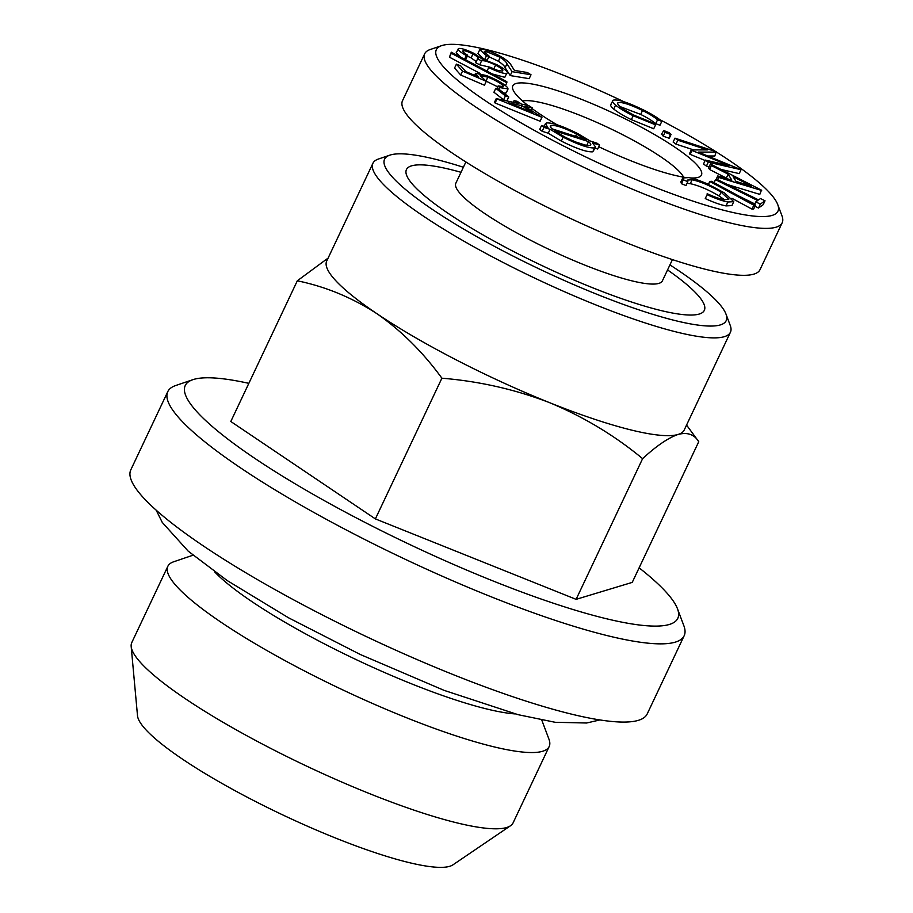 <?xml version="1.0" encoding="UTF-8"?>
<svg xmlns="http://www.w3.org/2000/svg" width="913" height="913" viewBox="0 0 913 913"><rect width="100%" height="100%" fill="white"/><g stroke="black" fill="none" stroke-linecap="round" stroke-linejoin="round"><path stroke-width="1.37" d="M541.774 720.095L548.941 739.142A210.892 36.999 -154.7 0 1 549.17 746.549A210.892 36.999 -154.7 0 1 423.21 724.237A210.892 36.999 -154.7 0 1 221.517 622.552A210.892 36.999 -154.7 0 1 167.844 566.288A210.892 36.999 -154.7 0 1 173.71 561.769L192.974 555.218M549.17 746.549L513.129 822.796A210.892 36.999 -154.7 0 1 510.493 825.763A210.892 36.999 -154.7 0 1 377.799 796.889A210.892 36.999 -154.7 0 1 185.465 698.81A210.892 36.999 -154.7 0 1 131.175 646.461A210.892 36.999 -154.7 0 1 131.792 642.547L167.844 566.288M639.123 567.829A272.405 47.796 -154.7 0 1 677.492 608.8L683.848 625.702A285.586 50.101 -154.7 0 1 684.168 635.722A285.586 50.101 -154.7 0 1 513.597 605.524A285.586 50.101 -154.7 0 1 240.473 467.821A285.586 50.101 -154.7 0 1 167.787 391.631A285.586 50.101 -154.7 0 1 175.73 385.514L192.826 379.694A272.405 47.796 -154.7 0 1 248.838 383.346M684.168 635.722L647.203 713.943A285.586 50.101 -154.7 0 1 476.62 683.734A285.586 50.101 -154.7 0 1 203.496 546.031A285.586 50.101 -154.7 0 1 130.81 469.841L167.787 391.631M522.556 101.023A91.163 15.989 -154.7 0 1 608.423 127.717A91.163 15.989 -154.7 0 1 683.552 177.122M727.878 202.001C722.56 201.02 715.632 198.578 707.096 194.686L705.247 198.589C713.783 202.492 720.711 204.923 726.029 205.904L731.918 205.585L733.767 201.67L727.878 202.001L726.029 205.904M707.164 193.704C714.126 196.877 719.798 198.874 724.18 199.707L728.802 199.354L721.099 192.141L719.25 196.055C708.579 189.71 698.924 185.579 690.285 183.684L687.021 183.365M504.809 77.32L506.658 73.405C503.588 73.782 497.608 71.83 488.706 67.562L490.064 67.231L497.528 70.324L502.23 71.088C503.942 70.461 501.739 68.464 495.611 65.085C488.204 61.559 483.525 60.167 481.562 60.897L477.373 58.729C479.348 58.398 477.876 56.8 472.957 53.958C468.038 51.562 464.74 50.5 463.096 50.774C462.104 51.311 463.656 52.794 467.718 55.214L466.303 55.567C459.559 51.676 457.002 49.313 458.646 48.469C461.396 48.115 466.657 49.827 474.44 53.616L482.007 58.923L496.604 64.561C505.54 69.445 508.895 72.389 506.658 73.405L504.809 77.32L492.404 73.999M488.706 67.562L487.006 71.146M531.012 74.752L512.056 71.659L506.943 63.762C506.555 62.255 504.318 60.121 500.244 57.348L486.309 51.539L484.21 51.721L489.14 56.172L486.458 55.739L479.781 49.644L482.829 49.348C488.546 50.5 495.223 53.296 502.88 57.736C507.822 60.988 510.561 63.499 511.12 65.257L514.453 70.404L527.326 72.504L531.012 74.752L529.163 78.666L510.207 75.574L505.094 67.676C504.706 66.17 502.47 64.036 498.395 61.251L488.877 56.709M761.659 190.475L718.691 177.43L717.766 175.935L731.872 180.169L728.163 174.166L726.314 178.081L709.527 169.476L708.556 167.924L710.405 164.009L761.453 190.144L759.81 194.389L727.547 184.586M728.163 174.166L711.375 165.573L709.527 169.476M576.628 134.063C564.371 127.934 555.914 125.047 551.258 125.401C549.706 125.743 549.98 126.896 552.068 128.836L586.055 139.678L576.628 134.063L575.555 136.334M721.099 192.141C710.428 185.796 700.773 181.676 692.134 179.77L690.285 183.684M765.026 200.792L760.346 204.135L755.804 201.887L757.71 200.529L715.484 179.678L716.351 179.062L758.577 199.913L760.483 198.555L765.026 200.792L763.177 204.706L758.498 208.038L754.948 206.292M760.346 204.135L758.498 208.038M655.568 124.841L633.211 115.746C625.473 111.911 619.585 108.373 615.567 105.121C612.555 102.541 611.733 100.898 613.125 100.19C617.804 99.152 627.904 102.393 643.425 109.925C651.905 114.148 658.033 117.948 661.834 121.315L657.554 119.808C654.393 117.035 649.394 113.942 642.535 110.507C629.856 104.402 621.662 101.8 617.964 102.701C616.503 104.744 621.993 108.978 634.421 115.369L652.464 122.673L655.568 124.841L653.719 128.756L631.362 119.66C623.625 115.825 617.736 112.288 613.719 109.024C610.706 106.444 609.884 104.801 611.276 104.093M476.266 74.912L475.536 73.302L486.549 75.574C496.638 79.659 503.577 83.585 507.366 87.351L508.062 88.938L499.594 87.568L498.144 85.913L503.497 86.678L503.063 85.617C500.05 82.832 494.972 80.013 487.827 77.16L480.215 75.608L486.298 81.314L484.449 85.229L460.688 75.014L454.56 68.053L456.409 64.138L460.711 65.816L465.756 71.545L478.8 77.137L476.266 74.912L475.821 75.859M486.298 81.314L462.537 71.111L460.688 75.014M755.804 201.887L754.56 204.512M668.681 138.399L670.53 134.485L665.086 132.305L663.717 130.525L669.172 132.705L671.101 134.371L669.263 138.274L663.237 136.22L661.868 134.428M716.682 152.083L698.297 152.094L741.059 169.692L708.26 162.194L705.35 160.095L728.939 165.55L692.02 150.462L690.171 154.377L689.429 153.841L691.278 149.926L707.381 149.892L677.823 140.214L675.974 144.117L673.132 142.063L674.981 138.16L716.203 151.741L714.833 155.997L707.872 155.997M692.02 150.462L691.278 149.926M589.844 145.441C591.453 145.053 591.019 143.775 588.543 141.595L554.328 130.685L564.622 136.893C576.833 142.964 585.244 145.806 589.844 145.441L590.745 144.87M588.543 141.595L586.751 145.384M542.139 131.289L539.709 129.406L541.557 125.492L547.937 127.523L545.438 123.666L546.556 122.958C552.376 122.57 562.807 126.142 577.838 133.652L590.14 140.99L597.068 143.193L599.544 145.11L592.594 142.896L595.675 147.221L594.591 147.917C588.748 148.317 578.271 144.733 563.15 137.178L561.301 141.081L548.245 133.218L542.139 131.289L543.988 127.386L541.557 125.492M686.553 425.059L698.753 441.687C694.337 434.428 687.466 432.009 678.108 434.451C668.339 437.784 656.504 445.852 642.615 458.646C614.632 435.501 583.658 416.853 549.683 402.701C515.286 389.452 479.359 381.28 441.892 378.199C423.061 352.292 401.446 330.814 377.035 313.775C352.201 297.638 325.633 286.648 297.318 280.793L326.774 259.041M297.318 280.793L230.806 421.498L375.38 518.904L576.103 599.35L632.241 582.391L698.753 441.687M755.542 205.048L753.807 205.197L709.789 181.459L711.524 181.322L755.542 205.048L753.693 208.963L751.958 209.1L731.918 198.304M715.484 179.678L714.057 182.68M460.7 57.188L456.192 52.76L458.646 48.469M466.303 55.567L464.569 59.242M692.134 179.77L687.455 180.089L687.843 181.641L683.301 179.815L682.73 177.967L688.801 177.601C693.549 178.434 699.803 180.557 707.552 183.958L724.545 192.94L733.767 201.67M472.957 53.958L471.108 57.873L467.296 56.115M711.375 165.573L710.405 164.009M550.334 125.971L551.258 125.401L550.493 127.01M665.086 132.305L663.237 136.22M661.32 134.542L663.717 130.525M705.156 160.505L690.171 154.377M498.144 85.913L496.843 88.664M503.063 85.617L502.412 86.997M563.15 137.178L550.094 129.304L548.245 133.218M550.094 129.304L543.988 127.386M557.033 124.773A104.344 18.306 -154.7 0 1 539.355 113.691A104.344 18.306 -154.7 0 1 532.085 108.59M527.988 105.497A104.344 18.306 -154.7 0 1 512.912 89.508A104.344 18.306 -154.7 0 1 614.951 113.897A104.344 18.306 -154.7 0 1 698.571 177.27A104.344 18.306 -154.7 0 1 690.388 177.932M684.179 177.225A104.344 18.306 -154.7 0 1 598.78 146.742M657.554 119.808L655.705 123.712C652.544 120.95 647.545 117.857 640.686 114.422L619.847 106.513M642.535 110.507L640.686 114.422M617.53 103.112L617.485 103.694M503.577 99.814L493.933 92.236L495.782 88.321L499.103 89.371L508.746 96.961L506.898 100.864L503.577 99.814L505.425 95.899L495.782 88.321M724.557 199.776L719.25 196.055M521.928 105.714L508.678 102.838L532.393 112.459L521.928 105.714L520.935 107.814M515.263 713.932A182.338 31.989 -154.7 0 1 252.079 601.724A182.338 31.989 -154.7 0 1 214.566 571.789M585.598 145.167L576.103 142.131M521.437 104.082L528.821 105.68L532.37 107.974L524.986 106.376L541.957 117.332L496.227 98.615L518.379 103.42L514.076 100.635L517.135 101.297L521.437 104.082M669.937 264.896A188.923 33.142 -154.7 0 1 725.972 314.049L730.206 325.313A197.71 34.683 -154.7 0 1 730.423 332.252L684.214 430.023A197.71 34.683 -154.7 0 1 678.108 434.451A197.71 34.683 -154.7 0 1 549.683 402.701A197.71 34.683 -154.7 0 1 377.035 313.775A197.71 34.683 -154.7 0 1 326.717 261.027L372.926 163.267A197.71 34.683 -154.7 0 1 378.427 159.033L389.828 155.153A188.923 33.142 -154.7 0 1 463.382 167.25M707.096 194.686L705.247 198.589M595.675 147.221L592.742 151.82C586.899 152.22 576.423 148.648 561.301 141.081M594.591 147.917L592.742 151.82M462.537 71.111L456.409 64.138M718.691 177.43L717.629 179.69M717.766 175.935L716.271 179.108M512.056 71.659L510.207 75.574M677.823 140.214L674.981 138.16M687.843 181.641L685.994 185.544L681.452 183.718L680.881 181.87L682.73 177.967M683.301 179.815L681.452 183.718M754.834 203.941L738.754 195.998M467.718 55.214L465.87 59.128L464.843 59.391M599.544 145.11L597.695 149.024L595.196 148.226M541.957 117.332L540.108 121.246L495.097 102.986L494.378 102.518L496.227 98.615M489.14 56.172L487.291 60.075L485.18 59.733M484.381 59.493L477.933 53.547L479.781 49.644M491.742 67.996L490.315 67.357M490.053 67.231L479.713 64.812L475.525 62.632L478.047 58.295M476.084 61.456L471.108 57.873M480.021 73.394L449.458 57.188L451.284 52.201L506.829 81.645L506.852 82.718L451.307 53.285L451.284 52.201M508.062 88.938L506.213 92.852L503.942 93.183M497.711 86.826L485.921 81.052M693.686 149.926L675.974 144.117M741.059 169.692L739.21 173.607L721.019 169.441M709.127 166.725L706.411 166.109L703.501 164.009L705.35 160.095M661.834 121.315L659.985 125.229L655.705 123.712M716.648 152.174A188.923 33.142 -154.7 0 1 777.728 204.546A188.923 33.142 -154.7 0 1 679.295 196.421A188.923 33.142 -154.7 0 1 484.415 100.11A188.923 33.142 -154.7 0 1 441.584 45.661A188.923 33.142 -154.7 0 1 624.047 101.788M659.928 119.706A188.923 33.142 -154.7 0 1 715.701 151.569M753.807 205.197L751.958 209.1M532.37 107.974L531.229 110.405M508.746 96.961L505.425 95.899M487.827 77.16L485.978 81.074M709.789 181.459L708.42 184.358M514.076 100.635L513.289 102.313M499.594 87.568L498.783 89.28M777.728 204.546L781.962 215.822A197.71 34.683 -154.7 0 1 782.19 222.761A197.71 34.683 -154.7 0 1 664.093 201.841A197.71 34.683 -154.7 0 1 475.011 106.513A197.71 34.683 -154.7 0 1 424.693 53.776A197.71 34.683 -154.7 0 1 430.194 49.53L441.584 45.661M677.492 608.8A272.405 47.796 -154.7 0 1 535.566 597.068A272.405 47.796 -154.7 0 1 254.579 458.212A272.405 47.796 -154.7 0 1 192.826 379.694M633.211 115.746L631.362 119.66M615.567 105.121L613.719 109.024M510.493 825.763L452.951 864.839A175.376 30.768 -154.7 0 1 342.603 840.827A175.376 30.768 -154.7 0 1 182.657 759.262A175.376 30.768 -154.7 0 1 137.509 715.735L131.175 646.461M610.729 104.63L613.125 100.19M782.19 222.761L760.004 269.689A197.71 34.683 -154.7 0 1 641.907 248.77A197.71 34.683 -154.7 0 1 452.825 153.441A197.71 34.683 -154.7 0 1 402.507 100.704L424.693 53.776M672.436 259.612L662.404 280.827A114.239 20.04 -154.7 0 1 594.169 268.742A114.239 20.04 -154.7 0 1 484.917 213.665A114.239 20.04 -154.7 0 1 455.849 183.193L465.881 161.966M667.551 269.928A164.762 28.908 -154.7 0 1 656.961 309.541A164.762 28.908 -154.7 0 1 448.351 213.482A164.762 28.908 -154.7 0 1 460.997 172.295M725.972 314.049A188.923 33.142 -154.7 0 1 627.528 305.912A188.923 33.142 -154.7 0 1 432.648 209.602A188.923 33.142 -154.7 0 1 389.828 155.153M730.423 332.252A197.71 34.683 -154.7 0 1 612.338 311.344A197.71 34.683 -154.7 0 1 423.244 216.016A197.71 34.683 -154.7 0 1 372.926 163.267M500.244 57.348L498.395 61.251M486.458 55.739L484.643 59.573M708.26 162.194L706.411 166.109M506.852 82.718L505.494 85.594M733.093 176.688L736.038 181.447L751.593 186.161L733.093 176.688M486.309 51.539L485.385 53.49M481.562 60.897L479.713 64.812M502.23 71.088L502.823 70.723M495.611 65.085L493.807 68.897M496.946 99.083L495.097 102.986M642.615 458.646L576.103 599.35M441.892 378.199L375.38 518.904M451.307 53.285L449.458 57.188M506.943 63.762L505.094 67.676M474.577 75.334L475.536 73.302M544.182 126.325L545.438 123.666M599.932 719.935L586.625 723.005L555.161 722.286L518.162 714.696L444.163 690.388L360.27 654.484L288.417 617.724L227.2 580.554L188.192 551.144L162.263 522.419L156.191 510.184"/></g></svg>
